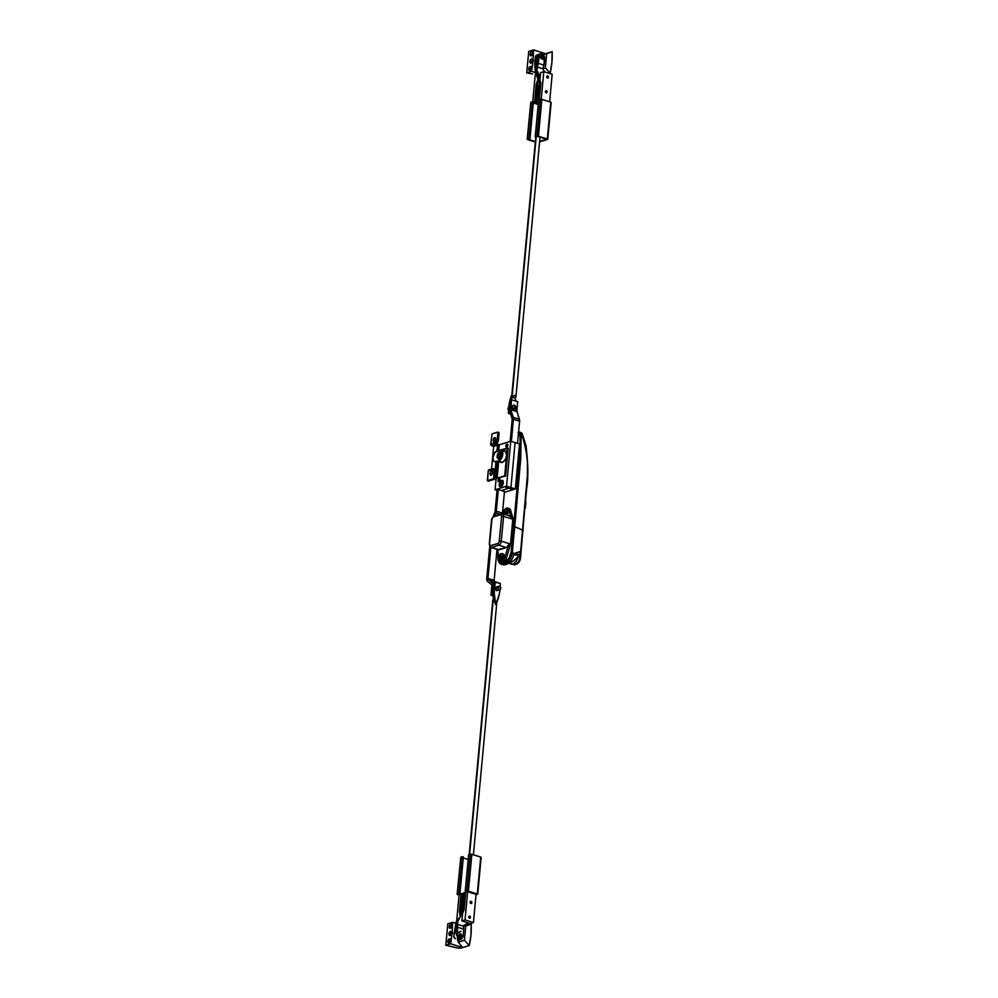 <?xml version="1.0" encoding="UTF-8"?>
<svg xmlns="http://www.w3.org/2000/svg" width="998" height="998" viewBox="0 0 998 998"><rect width="100%" height="100%" fill="white"/><g stroke="black" fill="none" stroke-linecap="round" stroke-linejoin="round"><path stroke-width="1.5" d="M520.332 432.321L518.498 431.747L520.083 432.895L521.093 435.54L520.806 457.795L512.386 552.119L513.421 553.678L515.567 553.591L520.607 551.407L522.69 530.449A35.304 10.516 -174.7 0 0 514.743 526.844L512.074 553.853L510.178 558.83L506.123 563.196L507.807 563.72A10.591 5.888 -72.7 0 0 513.646 554.838L512.386 552.119A10.591 5.888 107.3 0 1 506.123 563.196A19.773 10.99 107.3 0 1 502.468 564.332L504.152 564.856A19.773 10.99 -72.7 0 0 507.807 563.72L506.123 563.196L502.468 564.332A10.591 5.888 107.3 0 1 501.208 564.194A10.591 5.888 107.3 0 1 497.952 556.61L498.214 553.69M501.208 564.194L502.892 564.718A10.591 5.888 -72.7 0 0 504.152 564.856L500.522 563.882L499.012 562.311L497.952 556.61M519.796 554.651A33.458 25.96 -107.3 0 1 518.074 556.472A33.458 25.96 72.7 0 0 519.796 554.651L519.796 554.651M515.105 559.653L518.074 556.472L515.105 559.653A35.092 27.233 -107.3 0 1 511.799 561.949A35.092 27.233 -107.3 0 1 507.807 563.72A19.773 10.99 107.3 0 1 506.023 564.494A19.773 10.99 107.3 0 1 504.152 564.856A10.591 5.888 107.3 0 1 502.094 564.344M522.64 530.674L522.69 530.449A35.304 10.516 -174.7 0 0 514.743 526.844L520.806 457.795L521.093 435.54L522.166 435.739L522.802 437.336L526.008 448.813L527.443 462.099L527.393 475.273L520.507 552.967L518.661 555.138L513.646 554.838A10.591 5.888 107.3 0 1 507.807 563.72A35.092 27.233 72.7 0 0 511.812 561.949L506.023 564.494M521.181 437.548L521.118 436.288M500.21 562.61L501.894 563.658M499.287 561.6L501.607 563.571L504.339 563.309L508.207 560.851L510.764 556.709L512.024 551.694L514.319 526.969A2823.467 1569.33 -72.7 0 0 519.933 461.088A317.015 176.197 -72.7 0 0 520.906 444.809A69.897 38.847 -72.7 0 0 520.956 437.486L520.145 434.08L518.187 432.396M521.767 433.107L519.721 432.184L522.416 434.242L521.767 433.107M518.611 431.785A9.319 5.177 107.3 0 1 520.831 434.242L522.416 434.242L522.166 435.739C527.742 453.379 529.214 470.856 526.595 488.184L522.69 530.449M518.536 432.508A8.608 4.79 107.3 0 1 520.956 437.486A69.897 38.847 107.3 0 1 520.906 444.809A317.015 176.197 107.3 0 1 519.933 461.088A2823.467 1569.33 107.3 0 1 514.319 526.969L512.024 551.694A9.88 5.489 107.3 0 1 506.123 562.548A19.062 10.591 107.3 0 1 502.593 563.645A9.88 5.489 107.3 0 1 501.42 563.521A9.88 5.489 107.3 0 1 499.649 562.173M500.272 562.685A9.88 5.489 -72.7 0 0 501.557 563.558M524 439.694L522.727 436.201M520.619 552.193L520.607 551.407L513.421 553.678L513.646 554.838L519.921 554.426L520.594 552.455M526.545 488.396L526.695 488.296C528.391 478.504 528.167 464.295 526.021 445.682L522.179 433.606M520.831 434.242L521.093 435.54L522.166 435.739L522.416 434.242L520.831 434.242M517.7 556.996L516.253 561.3L513.571 563.733L515.741 564.406L512.286 564.132L515.741 564.406L518.449 561.986L519.946 557.707L517.725 557.009L519.946 557.707L520.519 552.892M520.794 550.572L526.358 491.877M519.471 560.851L518.573 562.261M517.7 557.046A6 3.331 107.3 0 1 513.571 563.733L512.286 564.132L514.457 564.806A1.41 1.098 72.7 0 0 515.005 564.806A1.41 1.098 -107.3 0 1 514.457 564.806L515.741 564.406A1.41 1.098 72.7 0 0 516.29 564.406A1.41 1.098 -107.3 0 1 515.741 564.406C517.937 563.408 519.334 561.175 519.946 557.707L520.058 559.179M522.49 534.392L522.715 533.73M523.152 530.624L523.039 529.614M525.859 501.732L525.36 508.094M509.753 563.022A6 3.331 107.3 0 0 511.026 564.144A6 3.331 107.3 0 0 512.286 564.132L510.39 563.808L509.541 562.573M500.722 452.044A3.668 2.046 -72.7 0 0 500.248 452.106L499.686 451.932A3.668 2.046 107.3 0 1 500.46 451.919A3.668 2.046 107.3 0 1 501.47 455.375A3.668 2.046 107.3 0 1 499.037 458.905L501.47 455.425L501.383 452.905L500.11 451.857L498.401 452.905L497.254 455.412L497.341 457.932L499.037 458.905A3.668 2.046 107.3 0 1 498.264 458.918A3.668 2.046 107.3 0 1 497.241 455.462A3.668 2.046 107.3 0 1 499.686 451.932L500.248 452.106A3.668 2.046 107.3 0 1 500.722 452.044M500.347 452.294L498.501 453.167L497.378 456.036A3.281 1.821 107.3 0 1 500.335 452.281A3.281 1.821 107.3 0 1 501.333 454.801L501.495 454.851A3.281 1.821 -72.7 0 0 500.497 452.331A3.281 1.821 -72.7 0 0 500.422 452.319A3.281 1.821 107.3 0 1 501.345 453.279A3.281 1.821 107.3 0 1 501.495 454.851L500.385 452.306M495.482 461.837L500.26 461.226L495.881 461.712A5.651 3.144 107.3 0 1 494.696 461.737A5.651 3.144 107.3 0 1 493.124 456.41A5.651 3.144 107.3 0 1 496.879 450.971L501.121 450.048L502.693 452.381L501.907 457.521L498.863 460.789L494.621 461.712L493.274 460.203L492.987 457.408L494.908 452.468L499.861 450.048A5.651 3.144 107.3 0 1 501.046 450.023A5.651 3.144 107.3 0 1 502.618 455.35A5.651 3.144 107.3 0 1 498.863 460.789L500.26 461.226A5.651 3.144 107.3 0 1 499.075 461.251L502.044 462.174M504.876 451.308L504.227 451.42M494.696 461.737L496.106 462.174A5.651 3.144 -72.7 0 0 497.291 462.149L495.881 461.712L499.611 461.326M498.551 458.968A3.668 2.046 107.3 0 1 498.014 458.344A3.668 2.046 -72.7 0 0 498.551 458.968M501.121 562.947L502.094 563.134A9.531 5.302 107.3 0 1 500.971 563.009A9.531 5.302 107.3 0 1 498.064 555.686L498.9 561.15L501.146 563.059L505.562 562.049L509.317 557.907L511.25 551.595L513.546 526.869A2823.117 1569.13 -72.7 0 0 519.397 457.92A316.665 176.01 -72.7 0 0 520.12 446.667L520.045 436.114L518.224 432.858M500.971 563.009L501.807 563.271A9.531 5.302 -72.7 0 0 502.942 563.396L507.508 561.562A9.531 5.302 -72.7 0 1 506.398 562.311L505.562 562.049A18.713 10.404 107.3 0 1 502.094 563.134L502.942 563.396A18.713 10.404 -72.7 0 0 506.398 562.311L505.562 562.049A9.531 5.302 107.3 0 0 511.25 551.595L513.546 526.869L514.307 527.106L513.546 526.869A2823.117 1569.13 107.3 0 0 519.397 457.92L520.145 458.157L519.397 457.92A316.665 176.01 107.3 0 0 520.12 446.667L520.819 446.879L520.12 446.667A69.548 38.66 107.3 0 0 520.17 437.311L520.956 437.561L520.17 437.311A8.258 4.591 107.3 0 0 518.486 433.045M520.894 436.376L518.349 432.808M512.011 551.832L511.25 551.595L512.011 551.832M520.719 435.639A8.258 4.591 -72.7 0 0 518.511 432.858M502.406 562.361L504.19 561.799L505.811 559.716L506.36 558.331L504.689 557.807A4.94 2.745 107.3 0 1 501.595 561.774L503.279 562.298A4.94 2.745 -72.7 0 0 506.36 558.331L510.539 544.06L501.295 541.178L503.603 516.353L512.847 519.234L510.539 544.06L512.86 518.436L510.489 509.791L509.03 508.531M499.087 559.554L499.973 561.45L501.595 561.774A4.94 2.745 107.3 0 1 500.559 561.787A4.94 2.745 107.3 0 1 499.087 559.554M498.8 557.62L497.603 549.561L498.8 557.62M498.039 549.586L506.759 547.415L508.631 544.733L504.439 558.518L501.595 561.774L503.279 562.298A4.94 2.745 -72.7 0 1 502.244 562.311L500.559 561.787M506.423 547.553L499.2 549.811L491.64 547.44L498.863 545.195L506.423 547.553A3.53 1.959 -72.7 0 0 508.631 544.733L510.315 545.257A3.53 1.959 -72.7 0 0 510.539 544.06L501.295 541.178A3.53 1.959 107.3 0 1 498.863 545.195L506.423 547.553M504.639 509.679L506.585 508.082L508.331 508.531L511.063 517.189A3.53 1.959 -72.7 0 0 510.09 516.003L502.53 513.646A3.53 1.959 107.3 0 1 503.603 516.353A3.53 1.959 -72.7 0 0 502.555 513.646L494.022 515.904L491.565 519.521L489.269 544.359L490.891 547.465A3.53 1.959 -72.7 0 0 491.64 547.44A1.41 1.098 -107.3 0 1 490.642 545.756A1.41 1.098 72.7 0 0 491.64 547.44A3.53 1.959 107.3 0 1 490.891 547.465L498.464 549.823A3.53 1.959 -72.7 0 0 499.2 549.811L491.64 547.44L498.863 545.195A1.41 1.098 -107.3 0 1 497.865 543.498L490.642 545.756A2.121 1.173 107.3 0 1 489.556 544.135L491.852 519.309A2.121 1.173 107.3 0 1 493.324 516.902A1.41 1.098 -107.3 0 1 494.559 515.904A1.41 1.098 72.7 0 0 493.324 516.902L500.547 514.644A1.41 1.098 -107.3 0 1 501.794 513.658A3.53 1.959 107.3 0 1 502.53 513.646A3.53 1.959 -72.7 0 0 501.794 513.658A1.41 1.098 72.7 0 0 500.547 514.644L501.632 516.265L499.162 541.889L498.127 543.386L490.168 545.756L489.556 544.135L492.026 518.511L493.062 517.014L500.547 514.644A2.121 1.173 107.3 0 1 501.632 516.265L499.337 541.091A2.121 1.173 107.3 0 1 497.865 543.498A1.41 1.098 72.7 0 0 498.863 545.195A3.53 1.959 -72.7 0 0 501.295 541.178L499.337 541.091L501.295 541.178L503.603 516.353L512.847 519.234A3.53 1.959 -72.7 0 0 512.735 517.712L509.354 516.016M508.968 509.729L510.652 510.252A4.94 2.745 -72.7 0 0 509.304 508.593L507.62 508.057A4.94 2.745 107.3 0 1 508.968 509.729L510.652 510.252L512.735 517.712L511.063 517.189L508.968 509.729M504.788 509.479A4.94 2.745 107.3 0 1 507.62 508.057M506.36 558.331L504.689 557.807L508.631 544.733L510.315 545.257L506.36 558.331M503.603 516.353L501.632 516.265L503.603 516.353M499.736 479.938L499.736 479.938A1.41 0.786 107.3 0 1 498.027 480.475A1.41 0.786 107.3 0 1 499.736 479.938L498.676 479.065L498.301 481.473L499.736 479.938M507.495 445.195L507.495 445.195A1.41 0.786 107.3 0 1 505.799 445.732A1.41 0.786 107.3 0 1 507.495 445.195L507.221 444.197L506.273 444.497L506.073 446.73L507.495 445.195M509.005 487.348L508.93 488.197L501.483 490.517L504.477 491.615L501.483 490.517L508.93 488.197L501.483 490.517L508.93 488.197L512.174 489.207L508.93 488.197L509.005 487.348L508.93 488.197L505.674 487.186L507.084 486.75L513.583 488.771L512.174 489.207L513.583 488.771L510.939 487.573L505.674 487.186L508.93 488.197L509.005 487.348M515.118 442.601L519.484 443.973L515.317 488.933L510.939 487.573L515.317 488.933L504.402 492.326L515.317 488.933L519.484 443.973L515.118 442.601L510.939 487.573L515.118 442.601L510.939 487.573L506.572 486.201L495.095 489.781L497.041 490.38L495.095 489.781L506.572 486.201L510.751 441.241L515.118 442.601L510.751 441.241L499.262 444.809L510.751 441.241L506.572 486.201L510.939 487.573L515.118 442.601M512.248 488.359L512.174 489.207L512.248 488.359M498.838 481.672L500.123 480.063A1.41 0.786 107.3 0 0 499.699 478.978L500.123 480.063A1.41 0.786 107.3 0 1 498.85 481.672M507.895 445.32A1.41 0.786 107.3 0 1 506.622 446.929L507.782 445.856L507.483 444.247A1.41 0.786 107.3 0 1 507.895 445.32M499.225 484.255L499.986 484.492L499.225 484.255L499.487 482.982L501.532 480.437L502.88 480.924L503.254 482.995A3.356 1.859 107.3 0 1 500.235 486.824A3.356 1.859 107.3 0 1 499.225 484.255A3.356 1.859 107.3 0 1 502.244 480.425A3.356 1.859 107.3 0 1 503.254 482.995L500.946 486.812L499.599 486.325L499.225 484.255M501.258 461.924A5.689 3.156 -72.7 0 0 503.853 461.463A5.689 3.156 107.3 0 1 501.582 462.074A5.689 3.156 107.3 0 1 501.258 461.924M502.643 450.909L505.387 450.909L506.597 455.338A6.25 3.468 107.3 0 1 503.666 461.625A6.25 3.468 107.3 0 1 499.736 461.45M497.079 490.006L498.239 489.494L501.483 490.517L498.239 489.494L497.079 490.006M499.262 444.809L498.751 450.397L499.262 444.809M497.665 462.037L495.095 489.781L497.665 462.037M505.612 476.071L497.154 478.154L504.714 475.796L507.296 447.94L500.796 449.973L508.194 448.227L505.612 476.071L497.154 478.154L505.612 476.071L504.714 475.796L507.296 447.94L508.194 448.227L505.612 476.071M498.676 461.725L497.154 478.154L498.676 461.725M503.104 450.672A6.25 3.468 107.3 0 1 506.435 452.755A6.25 3.468 107.3 0 1 506.597 455.338L505.662 458.831L503.029 462.099L500.884 462.436L499.399 460.777M504.626 451.146A5.689 3.156 107.3 0 1 504.976 451.221A5.689 3.156 107.3 0 1 506.497 453.005A5.689 3.156 -72.7 0 0 504.626 451.146M496.817 586.899L495.819 588.184L497.94 587.523A1.759 1.372 -107.3 0 1 500.746 588.396A1.759 1.372 -107.3 0 1 497.94 587.523L495.806 588.521L496.53 590.005L497.865 590.255M493.087 595.794L491.004 595.145L493.037 595.02L492.239 594.758L493.012 583.655L488.259 579.439L495.045 581.859L494.135 580.362L487.972 578.441L490.841 547.44L487.972 578.441L494.135 580.362L497.004 549.374L494.135 580.362A1.41 0.786 -72.7 0 0 494.422 581.372L488.259 579.439L487.972 578.441A1.41 0.786 107.3 0 0 488.259 579.439L492.413 582.67A3.53 1.959 107.3 0 1 493.124 585.19L492.239 594.758L491.004 595.145L493.087 595.794M493.798 583.106L492.413 582.67L493.798 583.106M495.881 512.91L499.736 514.12L495.881 512.91L498.326 489.519L496.318 511.176A3.53 1.959 107.3 0 1 495.881 512.91L494.771 515.667L495.881 512.91M504.489 491.453L502.481 513.097L496.318 511.176L502.481 513.097L504.489 491.453M497.091 489.856L495.083 511.575L493.286 516.265L494.908 512.273A1.41 0.786 107.3 0 0 495.083 511.575L497.091 489.856M489.731 546.567L486.725 579.589L487.448 581.298L491.852 584.928L491.004 595.145L491.889 585.539A1.41 0.786 107.3 0 0 491.602 584.529L487.448 581.298A3.53 1.959 107.3 0 1 486.737 578.778L489.731 546.567M502.331 513.97L502.481 513.097A3.53 1.959 -72.7 0 1 502.406 513.608M500.746 588.396L499.761 586.4L498.102 586.911L498.913 589.519L500.223 589.456L500.746 588.396M508.631 408.232L507.982 408.431A1.759 1.372 72.7 0 0 508.506 410.053L507.982 408.431L508.631 408.232M514.244 405.076C511.762 405.537 511.45 407.022 513.309 409.542L514.444 407.296L514.244 405.076L512.398 405.774L512.461 408.619L516.889 410.665A2.121 1.173 -72.7 0 0 516.976 411.625L519.434 419.272L513.271 417.351A4.167 2.32 107.3 0 1 513.434 419.26L519.596 421.181L517.538 443.361L519.596 421.181A4.167 2.32 -72.7 0 0 519.434 419.272L513.271 417.351L510.814 409.704L516.976 411.625L510.814 409.704A2.121 1.173 107.3 0 1 510.726 408.731L513.309 409.542L510.726 408.731L511.562 399.749L510.327 400.136L509.666 411.026A4.167 2.32 107.3 0 1 509.504 409.118L510.327 400.136L511.562 399.749L517.725 401.683L511.562 399.749L510.726 409.255L513.434 419.26L519.596 421.181L516.889 410.665L514.319 409.854L515.991 407.733L514.244 405.076A4.678 2.595 107.3 0 1 514.444 407.296A4.678 2.595 107.3 0 1 513.808 409.779L514.319 409.854A2.47 1.921 72.7 0 0 514.244 405.076M509.666 411.026L512.111 418.673A2.121 1.173 107.3 0 1 512.199 419.647L510.178 441.415L512.199 419.123L509.666 411.026M511.375 441.44L513.434 419.26L511.375 441.44M517.725 401.683L516.889 410.665L517.725 401.683M508.731 407.234A1.759 1.372 72.7 0 0 507.982 408.431L508.743 407.234M546.343 90.681A1.135 0.873 -107.3 0 1 546.143 92.826A1.135 0.873 -107.3 0 1 546.343 90.681L545.345 91.467L546.318 92.864L547.141 92.028L546.343 90.681M547.702 75.91A1.135 0.873 -107.3 0 1 547.503 78.069A1.135 0.873 -107.3 0 1 547.702 75.91L546.704 76.921L547.865 78.094L548.501 77.058L547.702 75.91M543.785 71.644L541.228 99.201L543.785 71.644L552.181 74.276L549.636 101.746L552.181 74.276L543.785 71.644L540.592 72.642L543.785 71.644M539.332 99.563L540.866 82.984L539.906 80.027L540.592 72.642L539.906 80.027L540.866 82.984L539.332 99.563M538.234 104.229L533.319 102.682L538.234 104.229M532.732 101.771L535.277 74.301L536.176 74.014L535.277 74.301L532.732 101.771M533.356 102.27L538.346 103.068L533.356 102.27M538.421 102.295L535.851 101.484L538.483 101.646L536.912 101.16L538.409 85.055L536.912 101.16L535.851 101.484L537.348 85.379L535.851 101.484L538.421 102.295M537.91 79.316L536.188 84.443L534.579 101.883L536.188 84.443L537.91 79.316M539.606 85.429L537.348 85.379L539.606 85.429M539.319 54.416L539.02 54.516A3.88 3.019 -107.3 0 1 540.005 53.942A3.88 3.019 -107.3 0 1 541.502 53.954A3.88 3.019 -107.3 0 1 542.962 54.902L546.654 53.755L545.345 67.852L550.16 73.153L551.882 62.637L552.156 51.671L542.962 54.902M537.585 61.577L535.901 57.011L537.248 56.774L537.772 59.581M541.328 57.036A0.973 0.749 -107.3 0 1 542.176 56.437L541.502 56.649L542.176 56.437A0.973 0.749 -107.3 0 1 542.875 57.497M540.691 56.923L541.664 58.919L543.174 58.657L542.525 55.801L541.215 55.863L540.691 56.923A1.759 1.372 72.7 0 0 543.498 57.797A4.591 1.372 -174.7 0 0 542.301 57.298A4.591 1.372 -174.7 0 0 540.691 56.923M541.328 57.111L542.176 56.437L542.862 57.597M544.359 60.94L544.908 60.292L538.858 56.262L537.51 56.512L537.835 58.944M538.683 54.379L536.462 57.185M540.005 53.942L538.384 54.441A3.88 3.019 72.7 0 0 536.5 56.874M538.783 54.803L540.891 53.842L543.149 55.115M539.12 99.638L540.629 83.345L539.12 99.638M539.02 54.516L535.963 69.798L535.115 70.06L535.227 71.108L536.088 70.846A2.121 1.647 -107.3 0 1 535.963 69.798L535.115 70.06A2.121 1.647 72.7 0 0 535.227 71.108L537.897 79.291L535.227 71.108L536.088 70.846L538.745 79.029L538.022 80.339A2.121 1.647 72.7 0 0 537.897 79.291L538.745 79.029A2.121 1.647 -107.3 0 1 538.87 80.077L536.375 84.668L534.791 101.821L536.375 84.668L538.022 80.339L538.87 80.077L539.743 83.982L538.571 100.648L539.743 83.982L538.783 81.025L538.97 76.522L535.976 69.598L538.109 55.95L538.957 55.688A2.121 1.647 -107.3 0 1 540.829 54.204L542.625 54.765A2.819 2.196 -107.3 0 1 544.609 58.146L543.972 65.132L544.372 56.537L543.049 54.952L539.581 54.416A2.121 1.647 72.7 0 0 538.109 55.95L538.957 55.688L538.246 63.336L536.824 69.324L535.976 69.598L536.225 66.966L535.963 70.322L538.783 81.025L539.095 77.595A2.121 1.647 72.7 0 0 538.833 76.185L536.25 71.008L537.099 70.746A2.121 1.647 -107.3 0 1 536.824 69.324L535.976 69.598A2.121 1.647 72.7 0 0 536.25 71.008L537.099 70.746L539.681 75.923L538.833 76.185L539.681 75.923A2.121 1.647 -107.3 0 1 539.955 77.333L539.095 77.595L539.955 77.333L539.669 80.389L540.629 83.345L539.669 80.389L539.918 76.609L536.862 70.047L538.246 63.336L543.972 65.132L542.762 68.762L543.972 65.132L538.246 63.336L539.581 54.416M544.783 71.968L542.762 68.762L537.049 66.978L542.762 68.762L544.783 71.968M541.116 56.998A1.235 0.961 -107.3 0 1 543.074 57.585M543.074 57.659L542.201 56.187L541.116 57.048M534.791 101.821L538.359 102.931L534.791 101.821M538.783 81.025L537.198 84.78L535.639 101.559L537.198 84.78L538.783 81.025M536.974 55.214A2.121 1.647 72.7 0 0 535.477 56.774L535.115 70.06L534.766 64.421L535.477 56.774L536.325 56.512A2.121 1.647 -107.3 0 1 537.46 54.99M536.088 59.044L536.225 66.966L535.639 63.897L537.099 64.346L535.639 63.897L536.088 59.044M536.687 55.239L535.477 56.774L537.535 54.977M538.234 85.104L537.198 84.78L538.234 85.104M511.812 395.645L536.188 136.951L512.049 397.216L515.18 395.333L515.941 396.418L515.13 398.177M515.941 396.418L515.405 398.264L512.049 397.216L514.432 395.32L515.716 395.719L515.929 396.842M510.664 414.158L508.431 413.459L510.377 413.272L509.716 411.213A45.721 35.479 -107.3 0 0 509.704 413.06L508.431 413.459L510.664 414.158M515.405 398.264L515.642 401.034A45.721 35.479 -107.3 0 0 515.405 398.264L511.837 397.154L511.737 396.306M510.988 400.984L512.049 397.216A45.721 35.479 -107.3 0 0 511.275 399.849M511.887 394.572L509.529 402.219L508.431 413.459A45.721 35.479 72.7 0 1 511.887 394.572M511.962 394.946L512.149 394.247M471.093 901.356A1.135 0.873 -107.3 0 1 470.894 903.502L470.095 902.142L470.919 901.319L471.892 902.703L470.894 903.502A1.135 0.873 -107.3 0 1 471.093 901.356L470.308 901.606L471.093 901.356M469.721 916.114A1.135 0.873 -107.3 0 1 469.522 918.26L468.723 916.913L469.721 916.114L470.52 917.474L469.522 918.26A1.135 0.873 -107.3 0 1 469.721 916.114L468.935 916.364L469.721 916.114M456.672 921.191L459.155 894.37L461.076 893.771L459.454 911.224L460.203 916.488L460.614 914.243L459.454 911.224L461.076 893.771L459.155 894.37L456.672 921.191M465.043 919.907L473.451 922.526L476.071 894.345L467.663 891.713L465.043 919.907L473.451 922.526L464.943 925.171L473.451 922.526L476.071 894.345L467.663 891.713L465.754 892.312L467.663 891.713L465.043 919.907L461.862 920.892L465.043 919.907M468.923 923.1L461.862 920.892L462.548 913.519L464.132 909.764L465.754 892.312L464.132 909.764L462.548 913.519L461.862 920.892L468.923 923.1L466.79 923.761L468.923 923.1M464.669 892.773L463.409 893.048L461.912 909.153L463.409 893.048L464.469 892.711L463.184 908.879L464.669 892.773M463.097 909.515L461.912 909.153L462.985 908.816L461.912 909.153L463.097 909.515M497.74 590.305A1.759 1.372 -107.3 0 1 496.692 586.936A1.759 1.372 -107.3 0 1 497.366 586.936L496.131 587.323L497.366 586.936M500.048 589.082L499.2 594.608L495.719 604.713L493.324 598.551L469.584 854.438L493.012 601.108M465.679 892.249L465.767 891.576M492.8 599.985L493.823 598.925L495.719 604.713L494.26 593.074L495.257 581.797L500.297 583.368L500.223 586.774A45.721 35.479 -107.3 0 0 500.297 583.368L493.973 582.183L495.257 581.797A45.721 35.479 -107.3 0 0 495.719 604.713A45.721 35.479 -107.3 0 0 499.998 589.593M463.047 909.602L462.386 909.403L463.047 909.602M493.973 582.183L493.012 590.217L493.324 598.551A45.721 35.479 72.7 0 1 493.973 582.183M465.367 891.701L465.068 892.524A45.721 35.479 72.7 0 1 465.367 891.701M460.827 934.278A1.235 0.961 -107.3 0 1 460.589 936.611M460.639 936.361A0.973 0.749 -107.3 0 0 461.375 935.65L460.827 934.552A0.973 0.749 -107.3 0 1 461.375 935.65L460.515 936.336M465.542 892.387L464.681 892.649L465.542 892.387L463.945 909.527L465.542 892.387M464.145 909.59L461.45 914.131L463.134 909.428L464.681 892.649L463.134 909.428L461.375 914.966L460.577 910.213L461.45 914.131L462.311 913.869A2.121 1.647 -107.3 0 1 461.999 914.779L461.151 915.041L461.45 914.131A2.121 1.647 72.7 0 1 461.151 915.041L457.159 921.142A2.121 1.647 72.7 0 0 456.859 922.052L457.159 921.142L456.498 921.354A2.121 1.647 72.7 0 0 455.986 922.526L456.834 922.264L456.597 924.884L456.859 922.052L457.708 921.79A2.121 1.647 -107.3 0 1 458.007 920.88L456.498 921.354L457.97 919.907L455.986 922.526L456.834 922.264L456.597 924.884L456.859 922.052L457.708 921.79L457.346 935.014L457.471 924.348L463.184 926.132L468 923.013L463.272 925.782L463.771 929.213L463.184 926.132L457.471 924.348L457.808 921.304L464.145 909.59M456.498 935.351L456.597 924.884L456.498 935.351M457.521 936.286L460.627 938.182L458.831 937.621A2.121 1.647 -107.3 0 1 457.683 936.623M461.064 938.382L459.779 938.444L461.912 938.12L463.022 936.71L463.771 929.213L463.122 936.199A2.819 2.196 -107.3 0 1 460.627 938.182L458.469 938.033L459.779 938.444A2.819 2.196 72.7 0 0 461.276 938.27M463.771 929.213L458.057 927.429L463.771 929.213M460.49 936.586L461.575 935.712L460.702 934.228M461.288 893.709L459.691 910.85L461.288 893.709L462.136 893.435L460.577 910.213L462.536 910.825L460.577 910.213L462.136 893.435L461.288 893.709M453.853 936.161A2.121 1.647 72.7 0 0 455.313 938.694L453.853 936.161L455.986 922.526L453.853 936.161M456.597 924.884L454.951 933.267L456.597 924.884M460.44 916.127L459.691 910.85L460.44 916.127M463.334 893.821L462.136 893.435L463.334 893.821M457.072 929.051L455.387 928.527L457.072 929.051M462.523 937.671A3.88 3.019 -107.3 0 1 460.814 939.405A3.88 3.019 -107.3 0 1 460.215 939.517M456.685 932.569L458.731 939.904L457.645 940.565L456.822 931.783M460.752 933.729L459.192 934.976L460.714 937.134L461.999 935.85L460.752 933.729A1.759 1.372 72.7 0 0 460.44 937.085A4.591 2.545 -72.7 0 0 460.814 935.338A4.591 2.545 -72.7 0 0 460.752 933.729M456.76 932.469L459.255 940.066L460.352 939.392C456.261 935.351 456.51 932.668 461.101 931.346L460.066 931.334M458.307 940.016L459.479 939.804M462.623 937.359L461.6 938.993L459.928 939.505M528.74 68.974L530.836 69.623L528.74 68.974L529.364 70.584A2.121 1.173 107.3 0 1 528.74 68.974A2.121 1.173 107.3 0 1 530.649 66.554A2.121 1.173 107.3 0 1 531.298 68.176A2.121 1.173 107.3 0 1 529.389 70.596L530.786 69.723L531.186 67.128L529.701 66.866L528.74 68.974M529.851 61.464L531.946 62.113L529.851 61.464L530.474 63.074A2.121 1.173 107.3 0 1 529.851 61.464A2.121 1.173 107.3 0 1 531.759 59.044A2.121 1.173 107.3 0 1 532.408 60.666A2.121 1.173 107.3 0 1 530.499 63.086L532.084 61.851L532.296 59.618L530.811 59.356L529.851 61.464M530.113 54.204L532.208 54.865L530.113 54.204L530.724 55.826A2.121 1.173 107.3 0 1 530.113 54.204A2.121 1.173 107.3 0 1 532.021 51.796A2.121 1.173 107.3 0 1 532.67 53.418A2.121 1.173 107.3 0 1 530.761 55.838L532.346 54.603L532.558 52.37L531.073 52.108L530.113 54.204M531.497 71.369L535.751 72.704L531.497 71.369L526.732 72.854L531.497 71.369A70.609 39.246 107.3 0 0 533.044 60.466L531.497 71.369M535.078 61.103L533.044 60.466L535.078 61.103M532.558 74.014L526.732 72.854L528.728 51.385L533.493 49.9L528.728 51.385L526.732 72.854L532.558 74.014M550.16 73.153L549.374 73.403L550.16 73.153A70.609 54.79 -107.3 0 0 552.156 51.671L546.654 53.755L545.345 67.852L550.16 73.153M545.657 53.705L552.156 51.671L545.657 53.705L533.493 49.9L533.044 60.466A70.609 39.246 107.3 0 0 533.493 49.9L545.657 53.705L542.837 54.778L545.657 53.705M542.8 68.637L545.345 67.852L542.8 68.637M447.815 941.376L449.911 942.025L447.815 941.376L448.9 942.985L450.36 940.578A2.121 1.173 107.3 0 1 448.451 942.998A2.121 1.173 107.3 0 1 447.815 941.376A2.121 1.173 107.3 0 1 449.724 938.956A2.121 1.173 107.3 0 1 450.36 940.578L449.275 938.968L447.815 941.376M448.925 933.854L451.021 934.515L448.925 933.854L449.537 935.475A2.121 1.173 107.3 0 1 448.925 933.854A2.121 1.173 107.3 0 1 450.834 931.446L448.925 933.854M451.47 933.068A2.121 1.173 107.3 0 1 449.562 935.488L451.308 933.866L450.859 931.446A2.121 1.173 107.3 0 1 451.47 933.068M449.187 926.606L451.283 927.267L449.187 926.606L450.273 928.227L451.732 925.82A2.121 1.173 107.3 0 1 449.824 928.24A2.121 1.173 107.3 0 1 449.187 926.606A2.121 1.173 107.3 0 1 451.096 924.185L449.187 926.606M462.735 947.576L458.232 942.174A70.609 39.246 -72.7 0 0 458.531 940.066A70.609 39.246 107.3 0 1 458.232 942.174L464.419 940.253L469.235 945.555L470.944 935.039L471.218 924.073L465.717 926.156L464.419 940.253L465.717 926.156L463.334 926.905L471.218 924.073A70.609 54.79 -107.3 0 1 469.235 945.555L461.326 948.013L458.032 948.025L445.807 945.256L450.572 943.771L462.735 947.576L461.326 948.013A5.651 1.684 5.3 0 1 454.789 947.401L445.807 945.256L447.79 923.786L452.556 922.302L447.79 923.786L445.807 945.256L450.572 943.771L462.735 947.576L458.232 942.174L464.419 940.253L469.235 945.555L462.735 947.576M452.106 932.868A70.609 39.246 107.3 0 1 450.572 943.771L452.106 932.868L454.102 933.492L452.106 932.868L452.556 922.302A70.609 39.246 107.3 0 1 452.106 932.868M464.719 926.094L471.218 924.073L464.719 926.094L463.359 925.67L464.719 926.094L463.284 926.655L464.719 926.094M455.911 923.35L452.556 922.302L455.911 923.35M451.732 925.82L451.121 924.198A2.121 1.173 107.3 0 1 451.732 925.82M493.162 440.006A2.121 1.173 107.3 0 1 495.058 437.586A2.121 1.173 107.3 0 1 495.707 439.22L495.095 437.598L493.873 438.159L493.573 441.503L494.983 441.066L495.707 439.22A2.121 1.173 107.3 0 1 493.798 441.64A2.121 1.173 107.3 0 1 493.162 440.006L495.257 440.667L493.162 440.006M490.043 473.563A2.121 1.173 107.3 0 1 491.952 471.143A2.121 1.173 107.3 0 1 492.588 472.765L492.189 471.268L491.004 471.455L490.043 473.563L490.455 475.06L491.877 474.624L492.588 472.765A2.121 1.173 107.3 0 1 490.692 475.185A2.121 1.173 107.3 0 1 490.043 473.563L492.139 474.225L490.043 473.563M497.703 441.84L495.794 443A2.819 1.572 -72.7 0 0 496.418 443L496.418 443A2.819 1.572 -72.7 0 0 497.653 441.914M488.621 481.111L494.746 479.028L495.607 470.445L494.384 469.771M497.752 432.109L499.087 432.995L497.965 432.645L497.216 440.704L498.339 441.054L499.087 432.995L497.603 432.109L492.076 433.831L497.89 432.209L497.204 440.829L495.457 441.902L496.58 442.251A1.41 0.786 -72.7 0 0 495.781 443.149L497.74 443.761L495.781 443.149L498.289 441.316L498.813 432.446M488.571 481.073L493.249 479.077L494.372 479.427L487.573 480.811L488.272 470.619L489.469 469.883A1.41 1.098 72.7 0 0 488.234 470.869L494.347 469.721L493.736 478.279L494.858 478.628L495.607 470.582L494.484 470.22L493.499 478.89L487.361 480.512L488.234 470.869L492.264 469.06A1.41 1.098 -107.3 0 1 493.299 468.686L495.257 469.297L492.264 469.06L495.657 470.644M495.594 470.669L497.066 462.211L496.38 469.646A1.41 1.098 -107.3 0 1 496.168 470.27L492.164 469.646A1.41 0.786 107.3 0 0 492.55 470.095L493.661 470.445M498.152 450.585L498.626 445.495L498.152 450.585M498.538 444.771A1.41 1.098 -107.3 0 1 498.626 445.495L494.634 443.549L494.659 442.8L490.717 444.023L492.076 433.831L490.717 444.023A1.41 1.098 72.7 0 0 491.715 445.719L495.544 444.522A1.41 1.098 -107.3 0 1 494.634 443.549L494.659 442.8L490.754 444.572L491.715 445.719L495.544 444.522L497.503 445.145L493.673 446.331L491.715 445.719L493.673 446.331L497.503 445.145L496.967 450.946L497.503 445.145L494.634 443.549L498.538 444.771M495.457 441.902L494.659 442.8A1.41 0.786 107.3 0 1 495.457 441.902L497.852 441.852L495.457 441.902M491.565 469.048L493.673 446.331L491.565 469.048M495.931 462.124L495.257 469.297L495.931 462.124M494.272 469.684L495.607 470.582L494.272 469.684L492.837 470.083A1.41 0.786 107.3 0 1 492.55 470.095M498.875 432.458L497.877 432.196M494.858 478.628L493.736 478.279L493.249 479.077L494.372 479.427L494.858 478.628M496.73 441.503L497.852 441.852L498.339 441.054L497.216 440.704L496.73 441.503M495.719 439.519L495.457 440.305M492.6 473.077L492.351 473.863M457.146 894.245L460.789 857.182L457.146 894.245L459.928 893.846L458.269 894.37L459.928 893.846L463.346 856.945L462.448 856.658L459.03 893.572L457.371 894.083L460.789 857.182L462.448 856.658L459.03 893.572L459.928 893.846L463.346 856.945L460.714 857.544M458.269 894.37L459.13 894.632L458.269 894.37M468.174 859.478L463.259 857.943L468.174 859.478M476.071 894.345L467.75 891.414L465.193 891.651L468.611 854.737L470.27 854.226L466.852 891.139L465.193 891.651L468.611 854.737L470.27 854.226L466.852 891.139L465.193 891.651L467.75 891.414L476.071 894.345M468.424 891.202L471.854 854.288L480.699 857.057L477.281 893.971L466.852 891.139L468.424 891.202L471.854 854.288L471.019 854.151L480.699 857.057L477.281 893.971L468.424 891.202M476.009 894.919L477.718 894.233L476.009 894.919M457.583 894.582L459.092 895.044L457.583 894.582M527.181 139.283L530.824 102.22L527.181 139.283L529.963 138.884L528.304 139.408L529.963 138.884L533.381 101.983L532.483 101.696L529.065 138.61L527.406 139.121L530.824 102.22L532.483 101.696L529.065 138.61L529.963 138.884L533.381 101.983L530.749 102.582M528.304 139.408L535.352 141.604L528.304 139.408M538.209 104.516L533.294 102.981L538.209 104.516M539.631 141.392L546.63 139.221L537.785 136.452L535.227 136.689L538.646 99.775L540.305 99.264L536.887 136.177L535.227 136.689L538.646 99.775L540.305 99.264L536.887 136.177L535.227 136.689L537.785 136.452L546.63 139.221L539.631 141.392M538.458 136.239L541.889 99.326L550.734 102.095L547.316 139.009L536.887 136.177L538.458 136.239L541.278 99.214L550.734 102.095L547.316 139.009L538.458 136.239M539.581 141.978L547.752 139.271L539.581 141.978M527.618 139.62L535.315 142.015L527.618 139.62M500.11 559.965A3.356 1.859 -72.7 0 0 502.992 556.111L504.052 556.447L502.992 556.111A3.356 1.859 107.3 0 1 499.973 559.94L498.825 557.283L499.362 555.35L501.969 553.541A3.356 1.859 107.3 0 1 502.992 556.111L502.693 556.073A3.219 1.784 107.3 0 1 500.472 559.728A3.219 1.784 -72.7 0 0 502.693 556.073A3.219 1.784 -72.7 0 0 501.046 553.616A5.651 4.379 72.7 0 0 500.272 555A5.551 2.857 30.3 0 1 500.497 554.938L501.046 556.535L499.998 557.957A5.651 4.379 72.7 0 0 500.472 559.728A3.219 1.784 107.3 0 1 498.825 557.271A3.219 1.784 -72.7 0 0 500.472 559.728A5.651 4.379 -107.3 0 1 499.998 557.957L499.175 557.121L500.06 555.075A5.551 2.857 30.3 0 1 500.272 555A5.651 4.379 -107.3 0 1 501.046 553.616A3.219 1.784 -72.7 0 0 499.362 555.35A3.219 1.784 -72.7 0 0 498.863 556.959A3.219 1.784 -72.7 0 0 498.825 557.271A3.219 1.784 107.3 0 1 498.888 556.809A3.219 1.784 107.3 0 1 499.574 554.963A3.219 1.784 107.3 0 1 501.046 553.616A3.219 1.784 107.3 0 1 502.693 556.073L502.992 556.111A3.356 1.859 -72.7 0 0 501.832 553.503M500.672 560.065L502.917 559.367L504.052 556.447A3.356 1.859 -72.7 0 0 503.042 553.865L502.718 553.828M500.06 555.075A5.639 4.379 72.7 0 0 499.836 555.898L501.32 556.522L499.649 556.21A5.639 1.684 -174.7 0 0 499.25 556.422L500.584 556.61L499.25 556.422A5.551 5.24 -146.4 0 0 499.175 557.121A5.639 1.684 5.3 0 1 499.586 556.896L501.183 557.333L499.724 557.109A5.639 4.379 72.7 0 0 499.786 558.019L500.223 557.882A5.639 4.379 -107.3 0 1 500.16 556.971L500.347 556.659A5.639 1.684 5.3 0 1 501.046 556.535A5.551 2.483 86.3 0 1 501.108 555.849A5.639 1.684 -174.7 0 0 500.41 555.973L501.819 556.472L500.272 555.761A5.639 4.379 -107.3 0 1 500.497 554.938A5.551 2.857 30.3 0 0 500.272 555A5.551 2.857 30.3 0 0 500.06 555.075L500.06 555.075M501.233 557.42L499.724 557.109L501.233 557.42M501.246 556.647L499.649 556.21L501.246 556.647M499.973 559.94L501.033 560.277A3.356 1.859 -72.7 0 0 504.052 556.447L503.678 554.377L501.969 553.541M502.93 512.984L502.93 513.758A3.219 1.784 -72.7 0 1 502.93 512.984L503.479 511.063L506.073 509.242A3.356 1.859 107.3 0 1 507.096 511.812L506.809 511.774A3.219 1.784 107.3 0 1 505.687 514.619A3.219 1.784 -72.7 0 0 506.809 511.774A3.219 1.784 -72.7 0 0 505.15 509.329A5.651 4.379 72.7 0 0 504.377 510.714A5.551 2.857 30.3 0 1 504.614 510.652L505.15 512.248L504.102 513.658A5.651 4.379 72.7 0 0 504.19 514.157A5.651 4.379 -107.3 0 1 504.102 513.658L503.291 512.822L504.165 510.789A5.551 2.857 30.3 0 1 504.377 510.714A5.651 4.379 -107.3 0 1 505.15 509.329A3.219 1.784 -72.7 0 0 503.479 511.063A3.219 1.784 -72.7 0 0 502.967 512.673A3.219 1.784 -72.7 0 0 502.93 512.984A3.219 1.784 107.3 0 1 502.992 512.523A3.219 1.784 107.3 0 1 503.678 510.677A3.219 1.784 107.3 0 1 505.15 509.329A3.219 1.784 107.3 0 1 506.809 511.774L507.096 511.812A3.356 1.859 -72.7 0 0 505.936 509.217M507.021 515.08L508.169 512.149L507.096 511.812L508.169 512.149A3.356 1.859 -72.7 0 0 507.146 509.579L506.834 509.529M504.165 510.789A5.639 4.379 72.7 0 0 503.953 511.612L505.425 512.224L503.753 511.924A5.639 1.684 -174.7 0 0 503.354 512.136L504.689 512.323L503.354 512.136A5.551 5.24 -146.4 0 0 503.291 512.822A5.639 1.684 5.3 0 1 503.691 512.61L505.287 513.047L503.84 512.822A5.639 4.379 72.7 0 0 503.903 513.721L504.339 513.596A5.639 4.379 -107.3 0 1 504.277 512.685L504.464 512.373A5.639 1.684 5.3 0 1 505.15 512.248A5.551 2.483 86.3 0 1 505.213 511.55A5.639 1.684 -174.7 0 0 504.526 511.675L505.924 512.174L504.389 511.475A5.639 4.379 -107.3 0 1 504.614 510.652A5.551 2.857 30.3 0 0 504.377 510.714A5.551 2.857 30.3 0 0 504.165 510.789L504.165 510.789M505.35 513.134L503.84 512.822L505.35 513.134M505.35 512.361L503.753 511.924L505.35 512.361M507.046 515.055A3.356 1.859 -72.7 0 0 508.169 512.149L507.782 510.078L506.073 509.242M507.096 511.812A3.356 1.859 107.3 0 1 505.974 514.719A3.356 1.859 -72.7 0 0 507.096 511.812M497.378 456.036L497.752 458.057L499.075 458.544L501.333 454.801A3.281 1.821 107.3 0 1 498.376 458.556A3.281 1.821 107.3 0 1 497.378 456.036M500.372 455.437L498.988 457.134L498.351 455.4L499.299 453.841L501.383 455.512L499.299 453.841L499.2 454.863L500.896 455.562L498.351 455.4L499.836 455.612L498.351 455.4L498.289 456.086L499.511 456.049L498.988 457.134L500.372 455.437M500.809 455.699L499 455.2L500.809 455.699M498.464 458.569A3.281 1.821 -72.7 0 0 498.538 458.606A3.281 1.821 -72.7 0 0 501.495 454.851A3.281 1.821 107.3 0 1 499.773 458.307A3.281 1.821 107.3 0 1 498.464 458.569M501.133 487.111L499.986 484.442A3.219 1.784 107.3 0 1 500.048 483.98A3.219 1.784 107.3 0 1 500.734 482.134A3.219 1.784 107.3 0 1 502.206 480.786A3.219 1.784 -72.7 0 0 500.534 482.521A3.219 1.784 -72.7 0 0 500.023 484.13A3.219 1.784 -72.7 0 0 499.986 484.442A3.219 1.784 -72.7 0 0 500.809 486.849A3.219 1.784 107.3 0 1 499.986 484.442L500.534 482.521L503.129 480.699M501.433 482.171A5.651 4.379 -107.3 0 1 502.206 480.786A5.651 4.379 72.7 0 0 501.433 482.171A5.551 2.857 30.3 0 1 501.67 482.109L502.206 483.706L500.959 485.19L500.36 483.93L501.221 482.246A5.551 2.857 30.3 0 1 501.433 482.171A5.551 2.857 30.3 0 1 501.67 482.109A5.639 4.379 -107.3 0 0 501.445 482.932L502.98 483.631L501.582 483.144A5.639 1.684 -174.7 0 1 502.268 483.007A5.551 2.483 86.3 0 0 502.206 483.706A5.639 1.684 5.3 0 0 501.52 483.83L501.333 484.142A5.639 4.379 -107.3 0 0 501.395 485.053L501.158 485.115A5.651 4.379 72.7 0 0 501.495 486.525A5.651 4.379 -107.3 0 1 501.158 485.115L500.959 485.19A5.639 4.379 72.7 0 1 500.896 484.279L502.343 484.504L500.746 484.067A5.639 1.684 5.3 0 0 500.347 484.279A5.551 5.24 -146.4 0 1 500.41 483.593L501.745 483.781L500.41 483.593A5.639 1.684 -174.7 0 1 500.809 483.381L502.481 483.681L501.008 483.069A5.639 4.379 72.7 0 1 501.221 482.246A5.551 2.857 30.3 0 1 501.433 482.171M502.406 484.591L500.896 484.279L502.406 484.591M502.406 483.818L500.809 483.381L502.406 483.818M511.799 561.949L515.954 559.03M520.607 552.405L526.695 488.296M511.026 564.144L516.278 564.406C518.636 563.321 520.045 561.225 520.507 558.119L527.555 475.547M505.412 451.395L501.046 450.023M496.692 586.936L498.813 586.275M496.468 590.704L499.861 589.643M541.802 56.424L540.866 56.724M539.157 54.453L540.018 54.191M537.373 55.015L536.525 55.277M540.03 137.15L515.941 396.767M511.737 396.169L535.801 136.863M496.842 602.256L473.414 854.775M469.172 854.562L492.787 600.06M460.864 938.457L461.712 938.195M460.814 939.405L459.205 939.904M460.889 936.336L459.953 936.623M488.933 469.871L492.75 468.686M488.696 481.161L487.573 480.811M477.718 894.283L481.148 857.369M547.752 139.321L551.183 102.407M501.345 453.279L501.857 454.714M499.773 458.307L501.008 457.421"/></g></svg>
